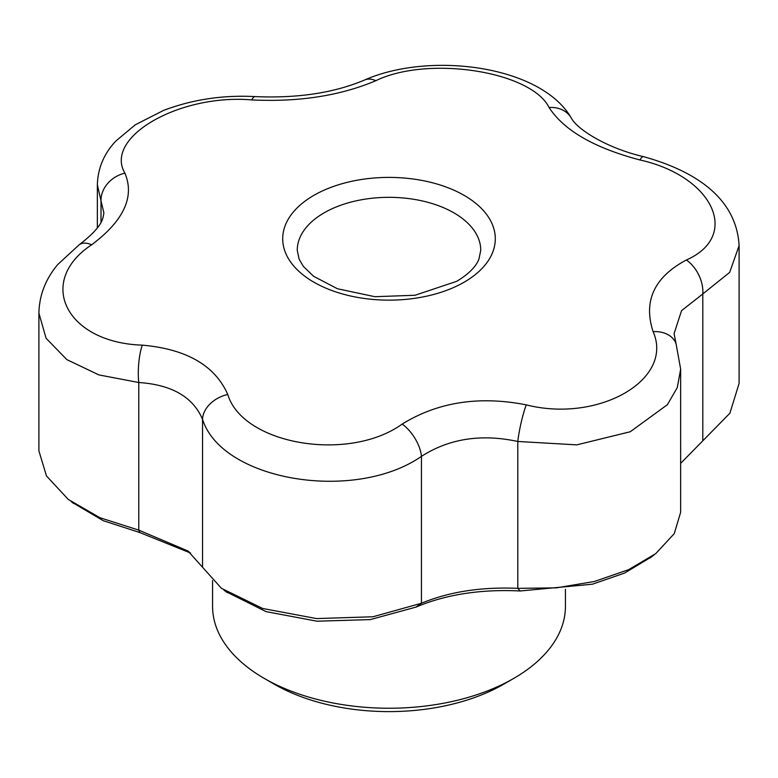 <?xml version="1.0" encoding="UTF-8"?>
<svg xmlns="http://www.w3.org/2000/svg" width="778" height="778" viewBox="0 0 778 778"><rect width="100%" height="100%" fill="white"/><g stroke="black" fill="none" stroke-linecap="round" stroke-linejoin="round"><path stroke-width="1.17" d="M653.102 331.632C643.143 301.018 654.22 277.143 686.352 259.998C741.006 235.919 713.231 176.314 639.924 159.957C594.236 147.898 563.962 130.412 549.093 107.52C531.209 71.187 427.919 55.257 375.813 80.718C340.093 95.791 298.733 102.19 251.741 99.915C179.203 93.72 103.688 137.395 124.898 173.144C134.857 196.805 123.78 220.68 91.648 244.778C35.681 281.821 66.295 342.738 142.325 345.14C186.506 349.069 214.981 365.514 227.76 394.465C242.833 444.578 348.632 462.677 402.187 424.068C437.907 402.041 479.267 395.642 526.259 404.871C598.797 423.183 674.312 379.489 653.102 331.632A28.232 20.782 159.9 0 1 676.043 343.662L680.653 369.142L677.288 387.57L667.398 404.686L630.268 431.751L576.829 444.86L517.798 441.476C481.31 433.628 449.188 438.598 421.452 456.375C354.291 502.919 221.788 480.6 202.543 419.332C193.041 396.994 171.792 384.721 138.776 382.513L98.942 374.918L66.869 359.631L46.087 338.274L38.9 313.164C39.299 295.212 45.591 278.981 57.796 264.471L79.171 244.778A28.232 15.103 -125.7 0 1 91.648 244.778M375.813 80.718A28.232 17.33 -113.9 0 0 364.571 80.027C429.31 51.338 540.496 65.119 571.198 117.867A28.232 23.535 149.3 0 0 549.093 107.52M571.198 117.867C577.14 129.44 606.879 148.112 643.406 156.641A28.232 4.979 104.1 0 0 639.924 159.957M251.741 99.915A28.232 6.895 -86.6 0 1 255.281 96.608C222.955 94.887 192.37 99.496 163.526 110.427L135.275 124.801L115.932 140.964C104.067 153.48 97.872 168.077 97.347 184.756L101.014 200.841L101.014 222.294M38.9 313.164L38.9 450.89L46.476 475.951L68.318 499.466L99.924 517.72L138.776 530.129L187.975 551.009L221.448 588.314L262.692 608.484L316.539 618.578L372.954 616.769L421.452 603.251C449.207 591.747 481.319 586.777 517.798 588.353L556.465 587.857L594.499 581.458L628.595 569.671L655.757 553.615L674.283 533.601L680.653 512.245L680.653 369.142M651.692 556.756L624.666 573.036L592.447 584.19L520.21 590.979L517.798 588.353L517.798 441.476A28.232 3.841 -77.7 0 1 526.259 404.871M520.21 590.979C480.736 589.053 445.979 594.431 415.948 607.112L421.452 603.251L421.452 456.375A28.232 14.276 -123.2 0 0 402.187 424.068M227.76 394.465A28.232 20.695 159.2 0 0 202.543 419.332L202.543 566.938M142.325 345.14A28.232 7.138 93.6 0 0 138.776 382.513L138.776 530.129L139.797 532.541L103.299 520.715L72.179 502.364M643.406 156.641C693.966 170.567 736.474 197.359 739.1 245.673L729.667 272.378L702.806 293.938A28.232 18.166 -116.4 0 0 686.352 259.998M680.653 463.367L702.806 440.815L702.806 293.938L681.547 310.665L674.088 333.606L676.043 343.662M124.898 173.144A28.232 23.836 154.2 0 0 101.014 200.841L103.912 213.094C102.696 217.607 104.447 225.387 79.171 244.778M702.806 440.815L729.89 413.215L739.1 383.398L739.1 245.683M212.569 580.602L212.569 606.373A176.431 101.86 0 0 0 264.248 678.406A176.431 101.86 0 0 0 513.752 678.406A176.431 101.86 0 0 0 565.431 606.373L565.431 589.354M264.248 678.406L274.226 684.163A162.31 93.71 0 0 0 503.774 684.163L513.752 678.406M415.948 607.112L370.25 619.599L316.977 621.204L266.076 611.625L225.99 591.659M190.6 553.051L139.797 532.541M297.254 250.292A91.746 52.962 180 0 1 389 197.33A91.746 52.962 180 0 1 480.746 250.292L478.985 258.928C476.136 266.562 468.735 274.012 456.793 281.286L415.014 295.261L374.879 296.7L337.458 288.755L313.622 276.307L303.371 266.407L299.092 259.123L297.254 250.292M464.165 282.171A106.294 61.365 180 0 1 289.659 260.611A106.294 61.365 180 0 1 395.136 177.51A106.294 61.365 180 0 1 483.313 267.078A106.294 61.365 180 0 1 464.165 282.171M364.571 80.027C334.093 92.903 297.653 98.427 255.281 96.608M97.347 227.837L97.347 184.785M654.045 554.918L650.262 557.865M223.928 590.113L227.264 592.612M187.965 551.028L189.073 551.845M71.168 501.586L73.579 503.444"/></g></svg>
